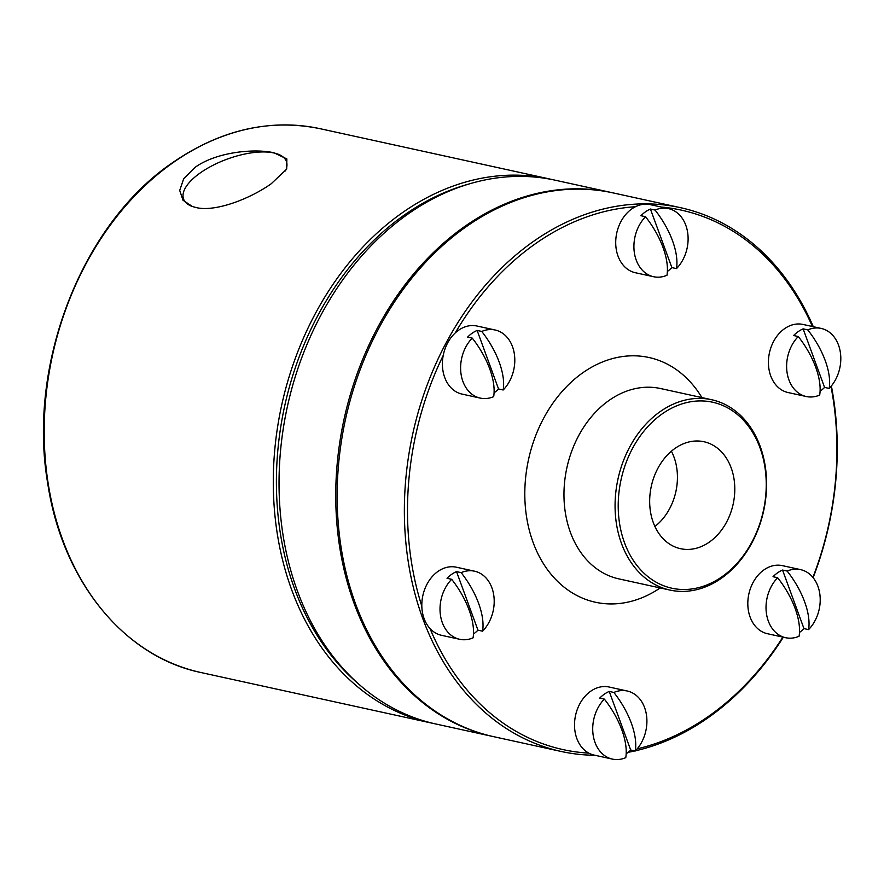 <?xml version="1.0" encoding="UTF-8"?>
<svg xmlns="http://www.w3.org/2000/svg" width="884" height="884" viewBox="0 0 884 884"><rect width="100%" height="100%" fill="white"/><g stroke="black" fill="none" stroke-linecap="round" stroke-linejoin="round"><path stroke-width="1.33" d="M285.466 170.921A54.742 22.531 -20.1 0 0 286.493 161.717A54.742 22.531 -20.1 0 0 273.941 152.965A54.742 22.531 -20.1 0 0 212.679 165.452A54.742 22.531 -20.1 0 0 183.684 199.342A54.742 22.531 -20.1 0 0 192.524 206.558M195.917 207.497L192.436 206.524L182.999 200.248L179.706 190.436L183.706 178.667L195.309 167.175C217.486 151.429 255.741 148.468 273.985 152.81L286.858 158.932L286.703 169.076L271.167 183.795C248.968 199.508 214.304 212.304 195.917 207.497M675.078 448.354A54.742 41.891 102.4 0 0 649.718 504.002A54.742 41.891 102.4 0 0 679.056 548.334A54.742 41.891 102.4 0 0 709.377 542.069A54.742 41.891 102.4 0 0 734.637 484.531A54.742 41.891 102.4 0 0 702.482 441.447A54.742 41.891 102.4 0 0 675.078 448.354M612.479 192.767A278.372 213.011 102.4 0 0 611.783 192.613A278.372 213.011 102.4 0 0 465.006 226.271A278.372 213.011 102.4 0 0 336.24 514.046A278.372 213.011 102.4 0 0 492.598 736.438A278.372 213.011 102.4 0 0 493.305 736.593M492.598 736.438L435.889 724.007A278.372 213.011 -77.6 0 1 279.532 501.626A278.372 213.011 -77.6 0 1 408.286 213.84A278.372 213.011 -77.6 0 1 555.064 180.181L611.783 192.613M645.541 216.724L640.922 215.707A34.852 26.675 -77.6 0 1 645.475 211.828A34.852 26.675 -77.6 0 1 650.425 209.044L671.862 267.598L676.481 268.614A34.852 26.675 102.4 0 0 685.818 225.298A34.852 26.675 102.4 0 0 668.47 208.624L650.27 204.635A34.852 26.675 102.4 0 0 635.452 206.723A34.852 26.675 102.4 0 0 631.894 208.845A34.852 26.675 102.4 0 0 615.772 244.879A34.852 26.675 102.4 0 0 635.342 272.725L653.552 276.714A34.852 26.675 102.4 0 0 666.967 275.278A59.736 29.57 -125 0 0 663.022 247.476A59.736 29.57 -125 0 0 645.541 216.724A34.852 26.675 102.4 0 0 636.204 260.04A34.852 26.675 102.4 0 0 653.552 276.714M668.47 208.624A34.852 26.675 102.4 0 0 655.055 210.06L650.425 209.044M671.862 267.598A34.852 26.675 -77.6 0 1 667.376 271.432M655.055 210.06A59.736 29.57 55 0 1 672.536 240.824A59.736 29.57 55 0 1 676.481 268.614M777.655 577.727L773.025 576.711A34.852 26.675 -77.6 0 1 777.577 572.832A34.852 26.675 -77.6 0 1 782.539 570.047L803.965 628.601L808.584 629.618A34.852 26.675 102.4 0 0 817.921 586.302A34.852 26.675 102.4 0 0 800.584 569.627L782.373 565.638A34.852 26.675 102.4 0 0 763.997 569.849A34.852 26.675 102.4 0 0 747.875 605.883A34.852 26.675 102.4 0 0 767.456 633.717L785.655 637.718A34.852 26.675 102.4 0 0 799.081 636.27A59.736 29.57 -125 0 0 795.136 608.479A59.736 29.57 -125 0 0 777.655 577.727A34.852 26.675 102.4 0 0 768.318 621.043A34.852 26.675 102.4 0 0 785.655 637.718M800.584 569.627A34.852 26.675 102.4 0 0 787.158 571.064L782.539 570.047M803.965 628.601A34.852 26.675 -77.6 0 1 799.479 632.436M787.158 571.064A59.736 29.57 55 0 1 804.639 601.816A59.736 29.57 55 0 1 808.584 629.618M604.347 699.1L599.728 698.095A34.852 26.675 -77.6 0 1 604.28 694.205A34.852 26.675 -77.6 0 1 609.231 691.432L630.668 749.986L635.287 750.991A34.852 26.675 102.4 0 0 644.613 707.675A34.852 26.675 102.4 0 0 627.275 691.012L609.076 687.012A34.852 26.675 102.4 0 0 590.7 691.233A34.852 26.675 102.4 0 0 574.534 723.598A34.852 26.675 102.4 0 0 588.788 753.113A34.852 26.675 102.4 0 0 594.147 755.102L612.358 759.091A34.852 26.675 102.4 0 0 625.773 757.654A59.736 29.57 -125 0 0 621.828 729.864A59.736 29.57 -125 0 0 604.347 699.1A34.852 26.675 102.4 0 0 595.009 742.427A34.852 26.675 102.4 0 0 612.358 759.091M627.275 691.012A34.852 26.675 102.4 0 0 613.861 692.448L609.231 691.432M630.668 749.986A34.852 26.675 -77.6 0 1 626.181 753.82M613.861 692.448A59.736 29.57 55 0 1 631.342 723.2A59.736 29.57 55 0 1 635.287 750.991M798.252 336.528L793.622 335.522A34.852 26.675 -77.6 0 1 798.175 331.633A34.852 26.675 -77.6 0 1 803.136 328.859L824.562 387.413L829.181 388.419A34.852 26.675 102.4 0 0 838.518 345.103A34.852 26.675 102.4 0 0 821.181 328.428L802.97 324.439A34.852 26.675 102.4 0 0 784.594 328.66A34.852 26.675 102.4 0 0 768.472 364.683A34.852 26.675 102.4 0 0 788.053 392.529L806.252 396.518A34.852 26.675 102.4 0 0 819.678 395.082A59.736 29.57 -125 0 0 815.733 367.291A59.736 29.57 -125 0 0 798.252 336.528A34.852 26.675 102.4 0 0 788.915 379.855A34.852 26.675 102.4 0 0 806.252 396.518M821.181 328.428A34.852 26.675 102.4 0 0 807.755 329.876L803.136 328.859M824.562 387.413A34.852 26.675 -77.6 0 1 820.076 391.247M807.755 329.876A59.736 29.57 55 0 1 825.236 360.628A59.736 29.57 55 0 1 829.181 388.419M451.647 579.296L447.017 578.28A34.852 26.675 -77.6 0 1 451.569 574.401A34.852 26.675 -77.6 0 1 456.531 571.616L477.957 630.17L482.576 631.187A34.852 26.675 102.4 0 0 491.913 587.871A34.852 26.675 102.4 0 0 474.575 571.197L456.365 567.208A34.852 26.675 102.4 0 0 437.989 571.418A34.852 26.675 102.4 0 0 421.823 606.192A34.852 26.675 102.4 0 0 430 628.524A34.852 26.675 102.4 0 0 441.447 635.298L459.647 639.287A34.852 26.675 102.4 0 0 473.073 637.85A59.736 29.57 -125 0 0 469.128 610.048A59.736 29.57 -125 0 0 451.647 579.296A34.852 26.675 102.4 0 0 442.309 622.612A34.852 26.675 102.4 0 0 459.647 639.287M474.575 571.197A34.852 26.675 102.4 0 0 461.15 572.633L456.531 571.616M477.957 630.17A34.852 26.675 -77.6 0 1 473.47 634.005M461.15 572.633A59.736 29.57 55 0 1 478.631 603.396A59.736 29.57 55 0 1 482.576 631.187M722.04 576.699A95.207 72.853 102.4 0 0 759.975 447.757A95.207 72.853 102.4 0 0 662.403 413.734A95.207 72.853 102.4 0 0 624.48 542.666A95.207 72.853 102.4 0 0 722.04 576.699M660.315 411.513A97.428 74.554 -77.6 0 1 711.686 399.734A97.428 74.554 -77.6 0 1 766.406 477.57A97.428 74.554 -77.6 0 1 721.344 578.291A97.428 74.554 -77.6 0 1 669.973 590.081A97.428 74.554 -77.6 0 1 615.242 512.245A97.428 74.554 -77.6 0 1 660.315 411.513M637.242 748.814A276.139 211.309 102.4 0 0 708.703 716.217A276.139 211.309 102.4 0 0 782.881 637.11M594.899 755.268A278.372 213.011 -77.6 0 1 561.218 751.477A278.372 213.011 -77.6 0 1 404.861 529.085A278.372 213.011 -77.6 0 1 533.616 241.31A278.372 213.011 -77.6 0 1 680.393 207.652A278.372 213.011 -77.6 0 1 813.302 326.704M831.369 385.965A278.372 213.011 -77.6 0 1 813.136 577.672M783.334 637.198A278.372 213.011 -77.6 0 1 707.996 717.819A278.372 213.011 -77.6 0 1 635.486 750.792M635.452 206.723A276.139 211.309 102.4 0 0 535.715 243.52A276.139 211.309 102.4 0 0 455.238 332.948A34.852 26.675 102.4 0 0 443.238 355.379A34.852 26.675 102.4 0 0 462.045 394.098L480.244 398.098A34.852 26.675 102.4 0 0 493.67 396.651A59.736 29.57 -125 0 0 489.725 368.86A59.736 29.57 -125 0 0 472.244 338.108A34.852 26.675 102.4 0 0 462.907 381.424A34.852 26.675 102.4 0 0 480.244 398.098M812.407 326.516A276.139 211.309 102.4 0 0 661.199 207.033M812.915 577.407A276.139 211.309 102.4 0 0 830.971 386.441M680.393 207.652L613.176 192.922A278.372 213.011 102.4 0 0 466.398 226.58A278.372 213.011 102.4 0 0 337.644 514.355A278.372 213.011 102.4 0 0 494.001 736.748L561.218 751.477M472.244 338.108L467.614 337.091A34.852 26.675 -77.6 0 1 472.166 333.213A34.852 26.675 -77.6 0 1 477.128 330.428L498.554 388.982L503.173 389.999A34.852 26.675 102.4 0 0 512.51 346.683A34.852 26.675 102.4 0 0 495.173 330.008L476.962 326.019A34.852 26.675 102.4 0 0 458.586 330.229A34.852 26.675 102.4 0 0 455.238 332.948M495.173 330.008A34.852 26.675 102.4 0 0 481.747 331.445L477.128 330.428M498.554 388.982A34.852 26.675 -77.6 0 1 494.068 392.816M481.747 331.445A59.736 29.57 55 0 1 499.228 362.197A59.736 29.57 55 0 1 503.173 389.999M443.238 355.379A276.139 211.309 102.4 0 0 421.823 606.192M430 628.524A276.139 211.309 102.4 0 0 588.788 753.113M630.38 750.273A276.139 211.309 102.4 0 0 631.22 750.107M634.922 750.914A278.372 213.011 -77.6 0 1 628.137 752.317M654.9 526.466A52.112 39.879 102.4 0 0 671.398 451.216M660.204 587.937A125.263 95.859 -77.6 0 1 532.787 541.561A125.263 95.859 -77.6 0 1 582.976 372.65A125.263 95.859 -77.6 0 1 701.918 397.601M711.686 399.734L660.569 388.54A97.428 74.554 102.4 0 0 609.198 400.319A97.428 74.554 102.4 0 0 564.136 501.04A97.428 74.554 102.4 0 0 618.855 578.876L669.973 590.081M201.044 672.547C123.826 656.701 62.2 580.456 47.725 483.393C27.128 364.573 81.991 223.718 172.866 162.457C220.735 129.661 269.852 118.412 320.218 128.721A278.372 213.011 102.4 0 0 173.441 162.38A278.372 213.011 102.4 0 0 44.686 450.155A278.372 213.011 102.4 0 0 201.044 672.547L430.143 722.758A278.372 213.011 -77.6 0 1 273.786 500.366A278.372 213.011 -77.6 0 1 402.54 212.58A278.372 213.011 -77.6 0 1 549.318 178.922L552.191 179.585M468.642 184.093A276.139 211.309 102.4 0 0 404.64 214.801A276.139 211.309 102.4 0 0 359.026 684.315M549.318 178.922L320.218 128.721M430.143 722.758L433.027 723.355"/></g></svg>

